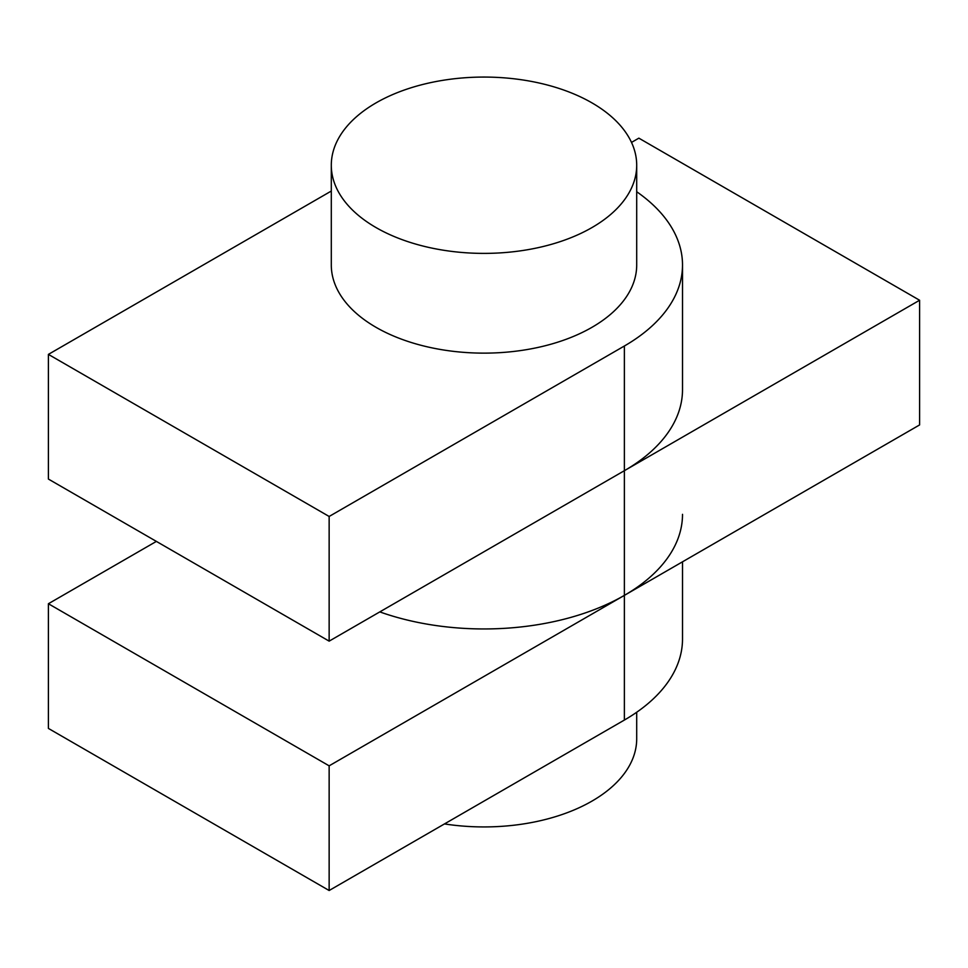 <?xml version="1.0" encoding="UTF-8"?>
<svg xmlns="http://www.w3.org/2000/svg" width="968" height="968" viewBox="0 0 968 968"><rect width="100%" height="100%" fill="white"/><g stroke="black" fill="none" stroke-linecap="round" stroke-linejoin="round"><path stroke-width="1.45" d="M591.98 102.886A152.702 88.161 0 0 0 425.569 83.78A152.702 88.161 0 0 0 331.298 165.226A152.702 88.161 0 0 0 376.02 227.565A152.702 88.161 0 0 0 542.431 246.683A152.702 88.161 0 0 0 636.702 165.226A152.702 88.161 0 0 0 591.98 102.886M331.298 165.226L331.298 264.978A152.702 88.161 0 0 0 376.02 327.317A152.702 88.161 0 0 0 542.431 346.423A152.702 88.161 0 0 0 636.702 264.978L636.702 165.226M636.702 712.254L636.702 738.765A152.702 88.161 180 0 1 444.481 823.925M156.38 541.402L48.4 603.742L329.144 765.833L624.372 595.38A198.513 114.611 0 0 0 682.513 514.335M48.4 603.742L48.4 728.42L329.144 890.512L624.372 720.059A198.513 114.611 0 0 0 682.513 639.013L682.513 561.815M329.144 765.833L329.144 890.512M331.298 191.047L48.4 354.385L48.4 479.063L329.144 641.143L919.6 300.249L638.856 138.158L631.499 142.417M379.807 611.897A198.513 114.611 0 0 0 624.372 595.38L919.6 424.928L919.6 300.249M48.4 354.385L329.144 516.464L624.372 346.012A198.513 114.611 0 0 0 682.513 264.978A198.513 114.611 0 0 0 636.702 191.737M624.372 346.012L624.372 470.702A198.513 114.611 0 0 0 682.513 389.656L682.513 264.978M329.144 516.464L329.144 641.143M624.372 470.702L624.372 720.059"/></g></svg>
